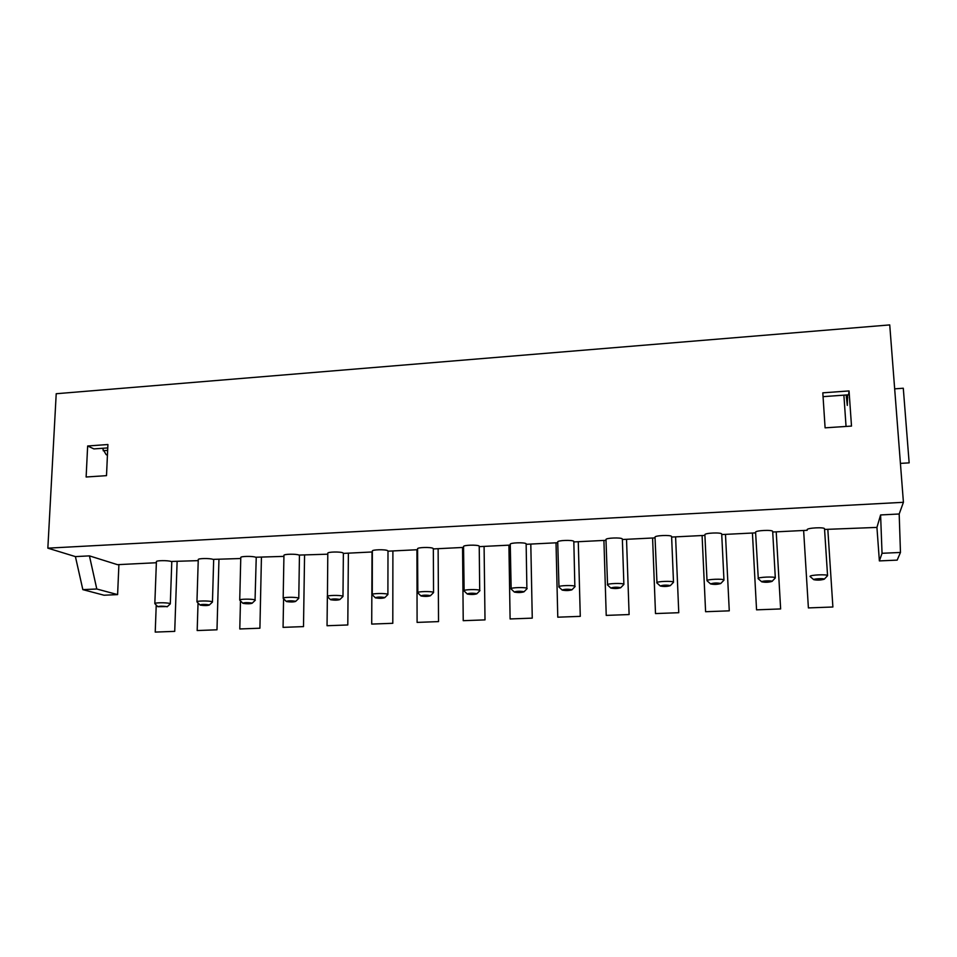 <?xml version="1.0" encoding="UTF-8"?>
<svg xmlns="http://www.w3.org/2000/svg" width="957" height="957" viewBox="0 0 957 957"><rect width="100%" height="100%" fill="white"/><g stroke="black" fill="none" stroke-linecap="round" stroke-linejoin="round"><path stroke-width="1.44" d="M156.362 562.728L117.472 564.666L89.432 555.873L75.412 556.603L47.85 548.158L903.42 502.305L899.185 513.993L880.596 514.95L876.935 527.415L824.575 529.436M198.243 560.635L171.04 561.472C167.965 560.276 155.8 560.431 156.41 561.663L154.831 603.544M240.757 558.517L213.016 559.378C210.109 558.134 197.644 558.326 198.266 559.606L196.951 601.797M283.93 556.376L255.663 557.249C252.923 555.969 240.147 556.196 240.781 557.512L239.729 600.015M327.784 554.187L298.967 555.084C296.419 553.756 283.296 554.031 283.942 555.395L283.176 598.209M343.372 553.337L342.965 552.895C340.62 551.519 327.127 551.83 327.796 553.242L327.438 596.606M372.321 551.962L343.36 553.409M387.944 551.184L387.657 550.658C385.527 549.246 371.651 549.605 372.333 551.053L372.273 594.752M417.575 549.713L387.992 551.184M433.258 548.935L433.078 548.397C431.176 546.926 416.893 547.332 417.575 548.84L417.826 592.873M463.547 547.416L433.342 548.923M479.708 590.864L479.23 546.088C477.567 544.569 462.841 545.035 463.547 546.591L464.121 590.959M510.272 545.095L479.433 546.626M526.888 588.842L526.135 543.743C524.735 542.176 509.543 542.703 510.26 544.294L511.158 589.022M557.74 542.727L526.29 544.294M574.858 586.785L573.817 541.363C572.705 539.736 557.01 540.334 557.728 541.973L558.972 587.048M605.996 540.322L573.937 541.925M622.313 539.281L622.301 538.947C621.476 537.26 605.255 537.918 605.972 539.604L607.563 585.038M655.055 537.882L622.373 539.509M671.599 536.721L671.587 536.482C671.072 534.736 654.289 535.477 655.019 537.212L656.981 582.992M704.914 535.394L671.635 537.056M721.71 534.126L721.71 534.03C721.542 532.176 704.149 532.989 704.89 534.772L704.902 534.819M721.71 534.03L723.959 580.038C723.803 578.554 706.29 579.248 707.02 580.708L707.223 580.923M755.623 532.87L721.745 534.556M772.682 531.482L772.682 531.434C772.801 529.556 754.846 530.465 755.587 532.283L758.303 578.818M807.182 530.298L772.718 532.02M824.527 528.85L824.527 528.79C824.671 526.936 806.715 527.893 807.146 529.723L807.158 529.759M846.155 394.99L847.304 405.421L847.627 394.894M846.048 426.451L843.883 395.157M851.503 426.08L849.05 390.935L822.805 392.837L825.101 427.839L851.503 426.08M823.056 396.653L848.584 394.822L849.05 390.935M47.85 548.158L56.212 393.734L889.735 324.913L903.42 502.305M880.596 514.95L882.043 553.29L900.465 552.452L899.185 513.993M900.465 552.452L897.176 560.12L879.375 560.91L882.043 553.29M102.423 448.295L106.119 454.599L107.435 455.221M876.935 527.415L879.375 560.91M75.412 556.603L82.84 589.632L104.026 595.218L117.603 594.608L96.789 588.998L89.432 555.873M118.907 564.594L117.603 594.608M107.77 447.912L93.906 448.905L87.649 445.986L86.13 477.005L106.502 475.641L107.914 444.527L87.649 445.986M82.84 589.632L96.789 588.998M255.04 600.458L256.225 557.752M827.315 575.935L827.566 575.659C827.721 574.092 809.634 574.906 810.053 576.401L810.268 576.664M824.264 579.176C824.623 578.255 813.534 578.722 813.749 579.619L813.773 579.679C817.422 580.373 820.927 580.205 824.264 579.188L827.566 575.671M827.566 575.659L824.527 528.79M775.062 578.184L775.314 577.861C775.457 576.329 757.358 577.107 758.1 578.59L758.1 578.59M772.048 581.354C772.167 580.444 761.27 580.899 761.712 581.784L761.736 581.82C765.325 582.526 768.77 582.382 772.048 581.389L775.314 577.92M720.729 583.495C716.949 582.753 713.563 582.897 710.572 583.914L710.572 583.926C714.113 584.643 717.511 584.512 720.729 583.543L720.729 583.495M673.25 582.562L673.465 582.167C672.974 580.732 656.059 581.366 656.789 582.789M670.271 585.588C666.395 584.871 663.069 585.002 660.27 585.995L660.282 586.007C663.847 586.725 667.173 586.605 670.283 585.672L670.271 585.588M656.813 582.849L660.27 585.995M623.641 584.691L623.82 584.26C623.007 582.885 606.666 583.447 607.384 584.835M620.65 587.658C616.739 586.952 613.449 587.084 610.793 588.029L610.829 588.065C614.442 588.758 617.732 588.663 620.686 587.754L620.65 587.658M575.097 586.474L575.001 586.318C573.877 584.99 558.075 585.505 558.792 586.844M571.855 589.691C567.908 588.998 564.666 589.117 562.142 590.038L562.202 590.098C565.862 590.768 569.092 590.672 571.927 589.811L571.855 589.691M527.128 588.531L526.984 588.352C525.584 587.06 510.284 587.514 510.99 588.818M523.874 591.689C519.878 591.019 516.684 591.127 514.28 592L514.376 592.084C518.072 592.742 521.266 592.658 523.969 591.833L523.874 591.689M479.959 590.553L479.756 590.337C478.081 589.105 463.26 589.512 463.954 590.768M476.67 593.651C472.638 592.993 469.492 593.089 467.195 593.938L467.315 594.046C471.059 594.692 474.217 594.608 476.789 593.818L476.67 593.651M433.306 592.85L433.282 592.299C431.368 591.103 416.989 591.462 417.683 592.694M430.231 595.589C426.176 594.943 423.054 595.039 420.877 595.852L421.032 595.972C424.8 596.606 427.923 596.534 430.387 595.768L430.231 595.589M387.657 594.799L387.561 594.237C385.42 593.077 371.448 593.388 372.129 594.584M384.535 597.491C380.455 596.869 377.369 596.941 375.288 597.73L375.479 597.874C379.295 598.484 382.369 598.424 384.738 597.682L384.535 597.491M342.738 596.713L342.57 596.127C340.214 595.015 326.636 595.29 327.306 596.438M339.568 599.369C335.464 598.747 332.414 598.819 330.416 599.584L330.667 599.74C334.495 600.338 337.546 600.278 339.819 599.572L339.568 599.369M298.548 598.603L298.297 597.993C295.725 596.917 282.518 597.156 283.176 598.269L283.308 598.436M295.318 601.211C291.179 600.613 288.165 600.673 286.251 601.403L286.55 601.57C290.414 602.156 293.44 602.109 295.617 601.427L295.318 601.211M252.098 603.257L251.751 603.018C247.6 602.443 244.609 602.491 242.779 603.197L243.126 603.377C247.014 603.951 250.016 603.903 252.098 603.257L255.28 600.242L254.706 599.836C251.954 598.795 239.083 598.998 239.729 600.075L239.848 600.23M212.227 602.288L211.796 601.654C208.865 600.637 196.317 600.817 196.951 601.857L197.07 602.001M208.877 604.812C204.702 604.238 201.736 604.286 199.977 604.956L200.384 605.159C204.296 605.709 207.262 605.685 209.272 605.063L208.877 604.812M170.083 604.082L169.556 603.436C166.458 602.455 154.209 602.599 154.831 603.604L154.95 603.747M166.662 606.571C162.463 606.008 159.52 606.056 157.833 606.702L166.662 606.571M156.23 605.063L155.225 632.087L174.724 631.369L177.117 561.687M327.366 596.546L327.043 625.734L347.798 624.969L348.384 553.158M240.482 600.864L239.788 628.964L259.909 628.211L261.428 557.488M283.583 598.723L283.069 627.361L303.501 626.608L304.565 555.347M803.629 530.477L808.39 607.91L832.889 607.001L827.817 529.269M198.039 602.982L197.178 630.543L216.988 629.802L218.95 559.606M894.663 388.853L903.288 388.231L909.15 462.865L900.417 463.391M372.034 551.986L371.711 624.084L392.801 623.294L392.896 550.945M508.909 545.167L510.105 618.952L532.259 618.138L530.8 544.066M416.929 549.749L417.096 622.397L438.533 621.607L438.127 548.684M462.554 547.476L463.224 620.686L485.008 619.885L484.086 546.399M702.091 535.537L705.596 611.714L729.27 610.841L725.478 534.377M556.017 542.81L557.775 617.193L580.277 616.356L578.267 541.71M603.915 540.43L606.224 615.399L629.108 614.55L626.524 539.305M752.429 533.025L756.556 609.836L780.637 608.939L776.211 531.841M652.59 538.001L655.497 613.569L678.764 612.707L675.594 536.853M103.141 450.711L107.651 450.388M846.347 397.777L847.723 397.681M671.611 536.578L673.501 582.239M622.361 539.078L623.88 584.368M610.793 588.029L607.408 584.883M562.142 590.038L558.816 586.904M514.28 592L511.014 588.878M467.195 593.938L463.978 590.828M433.342 548.696L433.545 592.55M420.877 595.852L417.695 592.742M387.992 550.993L387.896 594.512L384.738 597.682M375.288 597.73L372.153 594.632M343.372 553.266L342.977 596.438M330.416 599.584L327.318 596.498M299.445 555.491L298.775 598.328M286.251 601.403L283.188 598.328M242.779 603.197L239.752 600.123M213.674 559.845L212.454 602.025M199.977 604.956L196.975 601.905M171.781 561.962L170.31 603.831M157.833 606.702L154.855 603.652M339.819 599.572L342.977 596.486M476.789 593.818L479.959 590.613M209.272 605.063L212.466 602.073M813.773 579.679L810.077 576.497M704.89 534.772L707.02 580.708M620.686 587.754L623.88 584.428M430.387 595.768L433.545 592.598M761.736 581.82L758.123 578.65M167.116 606.834L170.31 603.879M523.969 591.833L527.14 588.591M670.283 585.672L673.501 582.299M772.682 531.434L775.314 577.861M720.729 583.543L723.971 580.133M710.572 583.926L707.044 580.767M295.617 601.427L298.775 598.376M571.927 589.811L575.109 586.521"/></g></svg>
